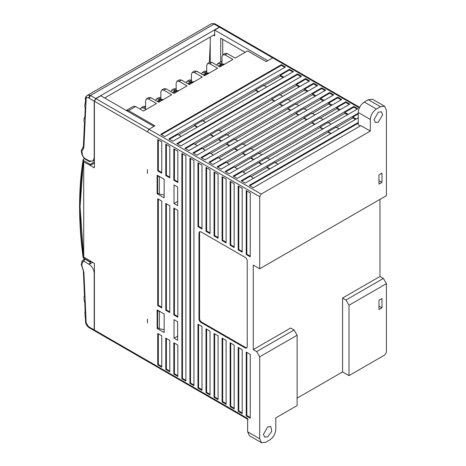 <?xml version="1.0" encoding="UTF-8"?>
<svg xmlns="http://www.w3.org/2000/svg" width="466" height="466" viewBox="0 0 466 466"><rect width="100%" height="100%" fill="white"/><g stroke="black" fill="none" stroke-linecap="round" stroke-linejoin="round"><path stroke-width="0.7" d="M210.236 62.042L210.236 37.047M145.578 109.819L145.578 100.761L146.464 98.809L148.596 99.019L156.442 103.545L143.446 111.048L135.606 106.522L128.534 110.599L154.91 125.826L153.891 126.414L100.842 95.786L95.914 98.635L148.963 129.263L147.454 131.878L259.702 196.681L259.702 268.789L386.413 195.638L386.413 110.174L384.648 106.265L380.378 106.691L376.359 109.009C372.718 111.555 370.709 115.038 370.324 119.459L370.324 131.074L360.87 125.616L253.265 187.74L249.246 185.416L358.255 122.482M94.406 162.978L90.188 165.413L88.394 164.376L94.406 167.853L94.406 101.244L95.914 98.635M213.475 35.177L214.68 35.87L214.68 30.063L267.729 60.691L266.133 61.617L247.603 50.916L235.161 58.099L227.321 53.567L225.189 53.357L222.894 54.679L225.026 54.895L232.872 59.421L219.876 66.923L212.036 62.397L209.898 62.182L207.609 63.504L209.741 63.72L217.587 68.246L204.591 75.748L196.745 71.222L194.613 71.007L192.324 72.335L194.456 72.545L202.296 77.071L189.307 84.573L181.46 80.047L179.328 79.832L177.033 81.16L179.171 81.369L187.012 85.895L174.022 93.398L166.176 88.872L164.044 88.656L161.749 89.985L163.886 90.194L171.727 94.72L158.737 102.223L150.891 97.697L148.759 97.481L146.464 98.809M245.174 52.32L220.709 38.195L220.709 61.844M149.004 129.239L153.891 126.414L148.963 129.263L261.21 194.066L370.324 131.074M359.338 107.879L272.668 57.842L267.729 60.691L272.639 57.86M285.448 66.976L164.772 136.649L160.747 134.325L281.423 64.652L285.448 66.976M289.468 69.3L293.493 71.618L172.816 141.291L168.791 138.967L289.468 69.3L289.468 69.993L292.887 71.968M176.841 143.615L297.518 73.943L301.537 76.267L180.86 145.934L176.841 143.615M305.562 78.585L309.581 80.909L188.905 150.582L184.885 148.258L305.562 78.585L305.562 79.284L308.981 81.259M313.606 83.233L317.626 85.552L196.949 155.225L192.93 152.9L313.606 83.233L313.606 83.927L304.554 89.152L304.554 90.084L307.17 91.592M321.651 87.876L325.676 90.2L204.999 159.873L200.974 157.549L321.651 87.876L321.651 88.575L312.599 93.8L316.018 95.775M329.695 92.524L333.72 94.843L213.044 164.515L209.018 162.191L329.695 92.524L329.695 93.217L333.114 95.192M337.739 97.167L341.764 99.491L221.088 169.158L217.063 166.84L337.739 97.167L337.739 97.866L328.687 103.091L332.107 105.06M345.784 101.809L349.809 104.134L229.132 173.806L225.107 171.482L345.784 101.809L345.784 102.508L336.737 107.733L336.737 108.66L339.347 110.174M353.834 106.458L357.853 108.776L237.177 178.449L233.151 176.125L353.834 106.458L353.834 107.151L344.782 112.376L348.201 114.351M358.255 117.834L245.221 183.097L241.202 180.773L358.255 113.191M128.534 110.599L126.274 110.471M273.699 57.732L220.674 27.115L219.608 27.22L271.066 56.934L272.657 57.848L273.723 57.743L359.606 107.326M378.975 180.657L381.986 182.398L381.986 173.107L378.975 174.849L378.975 184.14L381.986 182.398M284.843 67.325L281.423 65.351L161.352 134.674M281.423 65.351L281.423 64.652M261.21 194.066L259.702 196.681M378.369 122.133L375.311 122.436L374.047 119.634L378.369 112.149L381.427 111.846L382.691 114.642L378.369 122.133M147.454 319.064L147.472 322.903L147.454 319.064M248.075 419.452L147.897 361.61L147.454 360.637L247.638 418.474L247.638 431.825L259.702 438.791L259.702 356.81L256.684 351.585L253.265 349.611L253.265 265.078L259.702 268.789M147.454 169.612L147.472 173.457L147.454 169.612M246.229 190.641L250.248 192.965L250.248 256.83L246.229 254.506L246.229 190.641M238.184 185.998L242.204 188.322L242.204 252.188L238.184 249.863L238.184 185.998M234.159 247.539L230.14 245.221L230.14 181.35L234.159 183.674L234.159 247.539M222.09 176.707L226.115 179.031L226.115 242.897L222.09 240.573L222.09 176.707M218.071 238.254L214.045 235.93L214.045 172.065L218.071 174.383L218.071 238.254M210.026 233.606L206.001 231.287L206.001 167.416L210.026 169.74L210.026 233.606M201.982 228.963L197.957 226.639L197.957 162.774L201.982 165.098L201.982 228.963M198.965 233.029L199.553 231.724L200.974 231.864L245.221 257.413C246.432 258.257 247.108 259.422 247.23 260.896L247.23 346.826L246.642 348.125L245.221 347.986L200.974 322.443C199.763 321.592 199.093 320.433 198.965 318.96L198.965 233.029L199.565 232.68L199.885 231.608M246.229 352.051L250.248 354.376L250.248 418.241L246.229 415.917L246.229 352.051M242.204 413.598L238.184 411.274L238.184 347.409L242.204 349.727L242.204 413.598M230.14 342.76L234.159 345.085L234.159 408.95L230.14 406.626L230.14 342.76M222.09 338.118L226.115 340.436L226.115 404.307L222.09 401.983L222.09 338.118M214.045 333.47L218.071 335.794L218.071 399.659L214.045 397.341L214.045 333.47M201.982 326.509L201.982 390.374L197.957 388.05L197.957 324.185L201.982 326.509M210.026 395.017L206.001 392.698L206.001 328.827L210.026 331.151L210.026 395.017M189.912 383.407L189.912 158.125L193.932 160.45L193.932 385.732L189.912 383.407L190.512 383.058L190.512 158.475M181.868 378.759L181.868 153.483L185.887 155.807L185.887 381.083L181.868 378.759L182.468 378.415L182.468 153.832M173.824 342.76L177.843 345.085L177.843 376.435L173.824 374.116L173.824 342.76M157.729 364.826L157.729 333.47L161.754 335.794L161.754 367.15L157.729 364.826L158.335 364.476L161.754 366.451M161.754 173.224L157.729 170.9L157.729 139.55L161.754 141.874L161.754 173.224M173.824 148.84L177.843 151.159L177.843 182.515L173.824 180.191L173.824 148.84M173.824 314.894L173.824 208.063L177.843 210.382L177.843 317.218L173.824 314.894L174.424 314.544L174.424 208.407M169.799 371.792L165.78 369.468L165.78 338.118L169.799 340.442L169.799 371.792M165.78 203.415L169.799 205.739L169.799 312.57L165.78 310.245L165.78 203.415M169.799 146.516L169.799 177.866L165.78 175.548L165.78 144.192L169.799 146.516M161.754 307.927L157.729 305.603L157.729 198.772L161.754 201.091L161.754 307.927M164.166 197.84L157.129 193.78L157.129 175.199L164.166 179.264L164.166 197.84M174.022 184.95L177.645 187.041L177.645 205.623L174.022 203.531L174.022 184.95M177.645 340.326L174.022 338.234L174.022 319.653L177.645 321.744L177.645 340.326M157.129 309.902L164.166 313.962L164.166 332.543L157.129 328.478L157.129 309.902M259.702 356.81L297.116 335.211L297.116 405.583L275.796 417.891L275.796 429.506C275.412 433.928 273.396 437.411 269.762 439.956L265.736 442.275L261.473 442.7L259.702 438.791M253.265 349.611L290.679 328.012L294.098 329.986L297.116 335.211M294.098 329.986L256.684 351.585M349.005 375.625L349.005 305.253L386.413 283.66L386.413 352.284L384.904 354.9L349.005 375.625L342.568 371.909L297.116 398.15M378.975 306.069L381.986 307.81L381.986 298.52L378.975 300.261L378.975 309.552L381.986 307.81M349.005 305.253L345.988 300.028L342.568 298.054L342.568 371.909M386.413 283.66L383.396 278.429L345.988 300.028M383.396 278.429L379.976 276.46L342.568 298.054M267.746 436.823L264.688 437.12L263.424 434.324L267.746 426.833L270.804 426.53L271.742 431.429L267.746 436.823M261.473 442.7L249.403 435.733L247.638 431.825M303.948 109.009L320.643 99.374L320.643 98.443L329.695 93.217M209.624 162.541L218.071 157.665L221.49 159.64M218.874 158.131L242.809 143.848L245.827 145.59M242.809 144.309L295.904 113.657L295.904 113.191L303.948 108.549L306.966 110.291M325.07 90.55L321.651 88.575M237.776 140.942L234.765 139.2L226.721 143.848L229.732 145.59M193.536 153.25L201.982 148.374L205.395 150.349M287.86 99.718L304.554 90.084M202.786 148.84L218.671 139.666L218.671 139.2L221.688 140.942M229.732 136.299L226.721 134.558L218.671 139.2M226.721 135.024L279.816 104.367L282.431 105.875M290.877 101L287.86 99.258L279.816 103.901L279.816 104.367M307.974 91.126L304.554 89.152M317.026 85.901L313.606 83.927M279.816 103.901L282.833 105.642M218.671 139.666L221.286 141.175M226.721 143.848L226.721 144.309L229.33 145.817M213.44 154.992L210.026 153.023L201.58 157.898M295.904 104.367L312.599 94.726L312.599 93.8M210.83 153.483L226.721 144.309M234.765 139.666L287.86 109.009L287.86 108.549L295.904 103.901L298.922 105.642M287.86 108.549L290.877 110.291M287.86 109.009L290.475 110.518M312.599 94.726L315.214 96.235M234.765 148.957L237.375 150.466M237.776 150.233L234.765 148.491M295.904 113.191L298.922 114.933M295.904 113.657L298.52 115.166M320.643 99.374L323.258 100.883M324.062 100.417L320.643 98.443M245.827 154.875L242.809 153.139L242.809 153.599L245.425 155.108M311.999 113.657L328.687 104.017L328.687 103.091M217.669 167.189L226.115 162.308L229.534 164.282M226.919 162.774L242.809 153.599M242.809 153.139L250.854 148.491L253.871 150.233M250.854 148.957L303.948 118.3L303.948 117.834L311.999 113.191L315.016 114.933M303.948 118.3L306.564 119.809M306.966 119.576L303.948 117.834M341.159 99.835L337.739 97.866M328.687 104.017L331.303 105.526M320.043 118.3L336.737 108.66M225.713 171.832L234.159 166.956L237.578 168.931M234.963 167.416L258.898 153.139L261.915 154.875M258.898 153.599L311.999 122.942L311.999 122.482L320.043 117.834L323.06 119.576M250.854 158.248L253.469 159.756M253.871 159.523L250.854 157.782M311.999 122.482L315.01 124.224M311.999 122.942L314.608 124.457M340.157 109.708L336.737 107.733M349.203 104.483L345.784 102.508M328.087 122.942L344.782 113.308L344.782 112.376M233.757 176.474L242.204 171.599L245.623 173.573M243.007 172.065L266.942 157.782L269.96 159.523M266.942 158.248L320.043 127.591L320.043 127.125L328.087 122.482L331.105 124.224M258.898 162.89L261.513 164.399M261.915 164.166L258.898 162.424M320.043 127.591L322.658 129.099M323.06 128.866L320.043 127.125M357.247 109.126L353.834 107.151M344.782 113.308L347.397 114.817M253.667 178.216L250.248 176.247L241.802 181.123M269.96 168.814L266.942 167.073L266.942 167.533L269.558 169.041M336.132 127.591L352.826 117.95L352.826 117.024L358.255 113.89M251.052 176.707L266.942 167.533M266.942 167.073L274.987 162.424L278.004 164.166M274.987 162.89L328.087 132.233L328.087 131.767L336.132 127.125L339.149 128.866M328.087 131.767L331.105 133.509M328.087 132.233L330.703 133.742M352.826 117.024L356.245 118.999M352.826 117.95L355.442 119.459M197.555 127.008L194.538 125.267L194.538 125.733L197.153 127.241M263.727 85.785L280.421 76.15L280.421 75.218L289.468 69.993M169.397 139.317L177.843 134.441L181.262 136.416M178.647 134.907L194.538 125.733M194.538 125.267L202.582 120.624L205.599 122.366M202.582 121.084L255.683 90.433L255.683 89.967L263.727 85.325L266.744 87.066M255.683 90.433L258.298 91.942M258.7 91.709L255.683 89.967M280.421 76.15L283.037 77.659M283.841 77.193L280.421 75.218M185.485 148.607L193.932 143.732L197.351 145.707M279.816 95.076L296.51 85.435L296.51 84.509L305.562 79.284M194.736 144.198L218.671 129.915L221.688 131.657M218.671 130.375L271.771 99.718L271.771 99.258L279.816 94.61L282.833 96.351M210.626 135.024L213.242 136.532M213.644 136.299L210.626 134.558M271.771 99.718L274.387 101.233M274.789 101L271.771 99.258M296.51 85.435L299.125 86.95M299.929 86.484L296.51 84.509M249.846 185.765L358.255 123.175M177.645 201.44L174.022 203.531M157.129 193.78L158.032 193.256M174.022 338.234L177.645 336.143M157.129 328.478L158.032 327.959M360.265 125.966L358.255 124.801L358.255 112.492C358.639 108.071 360.649 104.588 364.29 102.042L376.359 109.009M384.648 106.265L372.579 99.299L368.315 99.718L364.29 102.042M379.976 276.46L379.976 199.349M177.441 143.965L297.518 74.642L297.518 73.943M300.937 76.61L297.518 74.642M246.916 347.898L245.827 347.636L201.58 322.093C200.363 321.243 199.693 320.084 199.565 318.61L199.565 232.68M226.115 403.608L222.696 401.634L222.09 401.983M214.045 397.341L214.651 396.991L214.651 333.819M250.248 256.137L246.829 254.162L246.229 254.506M246.229 415.917L246.829 415.567L250.248 417.542M246.829 352.401L246.829 415.567M238.184 411.274L238.784 410.925L238.784 347.752M242.204 251.489L238.784 249.514L238.184 249.863M246.829 254.162L246.829 190.99M234.159 246.846L230.74 244.871L230.14 245.221M238.784 410.925L242.204 412.899M238.784 186.348L238.784 249.514M218.071 237.555L214.651 235.58L214.045 235.93M226.115 242.198L222.696 240.229L222.09 240.573M214.651 172.408L214.651 235.58M230.14 406.626L230.74 406.282L230.74 343.11M230.74 406.282L234.159 408.257M230.74 244.871L230.74 181.699M222.696 240.229L222.696 177.057M222.696 401.634L222.696 338.467M214.651 396.991L218.071 398.966M210.026 232.913L206.607 230.938L206.001 231.287M206.607 167.766L206.607 230.938M201.982 228.264L198.563 226.29L197.957 226.639M198.563 163.123L198.563 226.29M206.607 329.177L206.607 392.349L210.026 394.323M206.001 392.698L206.607 392.349M198.563 324.534L198.563 387.7L201.982 389.675M197.957 388.05L198.563 387.7M190.512 383.058L193.932 385.033M182.468 378.415L185.887 380.39M165.78 175.548L166.379 175.199L166.379 144.542M158.335 333.819L158.335 364.476M161.754 307.228L158.335 305.253L157.729 305.603M177.843 181.816L174.424 179.841L173.824 180.191M158.335 139.899L158.335 170.556L161.754 172.525M177.843 375.742L174.424 373.767L173.824 374.116M158.335 305.253L158.335 199.122M165.78 369.468L166.379 369.119L166.379 338.467M174.424 149.184L174.424 179.841M169.799 311.876L166.379 309.902L165.78 310.245M174.424 343.11L174.424 373.767M169.799 177.173L166.379 175.199M157.729 170.9L158.335 170.556M166.379 309.902L166.379 203.764M169.799 371.093L166.379 369.119M177.843 316.519L174.424 314.544M222.008 63.988L222.008 56.636L222.894 54.679M206.723 72.812L206.723 65.461L207.609 63.504M191.439 81.637L191.439 74.286L192.324 72.335M176.154 90.462L176.154 83.111L177.033 81.16M160.869 99.287L160.869 91.936L161.749 89.985M135.606 106.522L133.474 106.306L126.403 110.39M216.818 65.158L217.686 63.592L219.818 63.801L222.008 62.537M220.785 64.36L219.818 63.801M206.723 71.246L204.69 71.094L202.395 72.416L204.533 72.626L206.822 71.304M201.533 73.983L202.395 72.416M205.5 73.185L204.533 72.626M191.439 80.07L189.406 79.919L187.111 81.241L189.248 81.451L191.538 80.129M186.249 82.808L187.111 81.241M190.215 82.01L189.248 81.451M176.154 88.895L174.121 88.744L171.826 90.066L173.958 90.276L176.253 88.954M170.964 91.633L171.826 90.066M174.925 90.835L173.958 90.276M140.394 109.283L141.256 107.716L143.388 107.926L145.683 106.603M145.578 109.195L143.388 107.926M145.578 106.551L143.545 106.394L141.256 107.716M155.679 100.458L156.541 98.891L158.673 99.101L160.968 97.778M159.64 99.66L158.673 99.101M160.869 97.726L158.836 97.569L156.541 98.891M147.897 361.61L94.843 330.982L94.406 330.01L94.406 263.401L83.717 256.987L83.717 161.923L88.389 164.381L83.717 161.923M222.725 54.796L222.725 39.354M219.608 27.22L214.68 30.063M164.166 329.718L159.32 328.705L159.32 311.515L157.63 310.542L157.63 327.726L159.32 328.705M157.63 310.542L157.933 310.368M159.32 311.515L160.275 311.719M157.63 175.839L159.32 176.818L159.32 194.002L157.63 193.023L157.63 175.839L157.933 175.665M160.275 177.016L159.32 176.818M159.32 194.002L164.166 195.021M94.749 330.918L94.202 329.893L94.202 273.088C93.882 269.4 92.21 266.5 89.175 264.379L90.34 262.311L91.429 261.682M92.635 262.381L89.175 264.379M82.319 260.943L81.865 265.736L83.897 272.214L86.169 322.967L88.61 326.66L94.202 329.893M81.865 265.736L81.3 264.799L81.993 261.234L84.538 258.811M88.61 326.66L89.414 327.848L88.971 326.87M86.047 320.829L85.604 320.154M84.841 295.986L84.515 296.469M210.236 43.414L209.345 62.502M214.75 23.719L213.684 23.83L214.174 24.086L215.24 23.976L214.75 23.719L211.599 23.65L213.684 23.83M90.585 161.417L89.519 161.638L89.175 160.84L92.734 161.189L94.202 157.933L94.202 101.134L88.971 98.11L90.48 95.495L214.174 24.086L219.404 27.104L220.569 27.063M214.68 34.478L104.664 97.994M219.404 27.104L95.711 98.518L89.979 95.25L88.61 97.901C87.346 97.283 86.536 97.58 86.169 98.78L83.897 146.912L83.397 148.835L81.865 151.036L82.319 153.658M88.971 98.11L88.61 97.901M83.897 146.912L83.373 146.441L81.3 150.605L81.783 154.153L84.084 158.504L89.519 161.638M89.979 95.25L87.521 95.285L85.767 96.835L87.439 95.326L149.411 59.549M85.61 100.091L86.047 100.767M94.202 101.134L95.711 98.518M90.188 260.954L90.188 261.962L83.105 257.692C78.399 222.34 78.399 189.674 83.111 159.675L83.595 160.467L90.188 164.405L94.406 161.97M91.051 261.461L90.188 261.962M90.188 164.405L90.188 165.413M84.34 158.65L83.111 159.675M227.321 53.567L225.026 54.895M212.036 62.397L209.741 63.72M196.745 71.222L194.456 72.545M181.46 80.047L179.171 81.369M166.176 88.872L163.886 90.194M150.891 97.697L148.596 99.019M380.378 106.691L368.315 99.718M370.324 119.459L358.255 112.492M200.974 322.443L201.58 322.093M199.565 318.61L198.965 318.96M245.827 347.636L245.221 347.986M147.454 360.637L94.406 330.01M94.406 101.244L147.454 131.878M89.175 264.333L83.74 261.193L82.15 262.888M85.045 259.096L90.34 262.311M83.711 261.193L83.967 259.154L84.911 259.172L83.74 261.193M86.169 322.967C85.435 322.973 85.4 322.775 86.059 322.379M85.54 320.206L85.161 316.094L85.861 316.618M85.674 312.447L85.22 311.707M85.191 301.496L84.27 300.855C83.897 297.524 83.996 295.962 84.562 296.178M84.998 297.092L84.527 296.347M83.897 272.214L81.3 264.799M83.397 269.709L82.663 269.092M211.599 23.65L87.521 95.285M149.557 59.467L211.535 23.684M82.15 154.211L83.74 157.747L89.175 160.887M83.967 157.357L83.711 157.712M83.74 157.747L84.084 158.504M86.059 96.497L86.169 98.78M85.22 108.065L85.674 108.724M85.861 104.763L85.523 103.108M84.579 117.24C84.002 117.846 84.206 118.469 85.191 119.115M84.527 122.64L84.998 123.304M82.919 147.576C82.36 147.804 82.523 148.223 83.397 148.835M81.783 150.297L81.865 151.036M224.565 64.221L221.449 64.885L219.323 66.603M209.275 73.046L206.158 73.71L204.038 75.428M193.99 81.87L190.874 82.534L188.753 84.253M178.705 90.695L175.589 91.359L173.469 93.078M163.42 99.52L160.304 100.184L158.184 101.903M83.583 256.958L80.07 206.683L83.391 160.321M83.595 258.286C78.9 222.969 78.9 190.367 83.595 160.467M222.008 61.093L217.686 63.592M85.581 320.119L85.581 322.839C86.519 325.181 87.631 326.748 88.93 327.546M94.645 330.866L89.414 327.848M85.161 316.094C84.748 312.686 84.818 311.142 85.371 311.469M85.138 311.801L84.789 302.708L84.27 300.855M84.474 296.329L83.379 271.352M220.47 26.999L215.24 23.976M94.406 160.222L92.734 161.189M83.373 146.441L84.474 122.645C83.909 122.086 83.857 120.385 84.329 117.531L84.882 116.815L85.237 108.124C85.237 108.572 84.224 105.543 85.243 103.359L85.534 99.998C85.214 99.462 85.29 98.408 85.761 96.835M218.338 66.032L221.676 64.058L224.618 64.186M203.054 74.857L206.391 72.882L209.333 73.011M187.769 83.682L191.107 81.707L194.048 81.835M172.484 92.513L175.822 90.532L178.758 90.66M157.193 101.338L160.537 99.357L163.473 99.485"/></g></svg>

